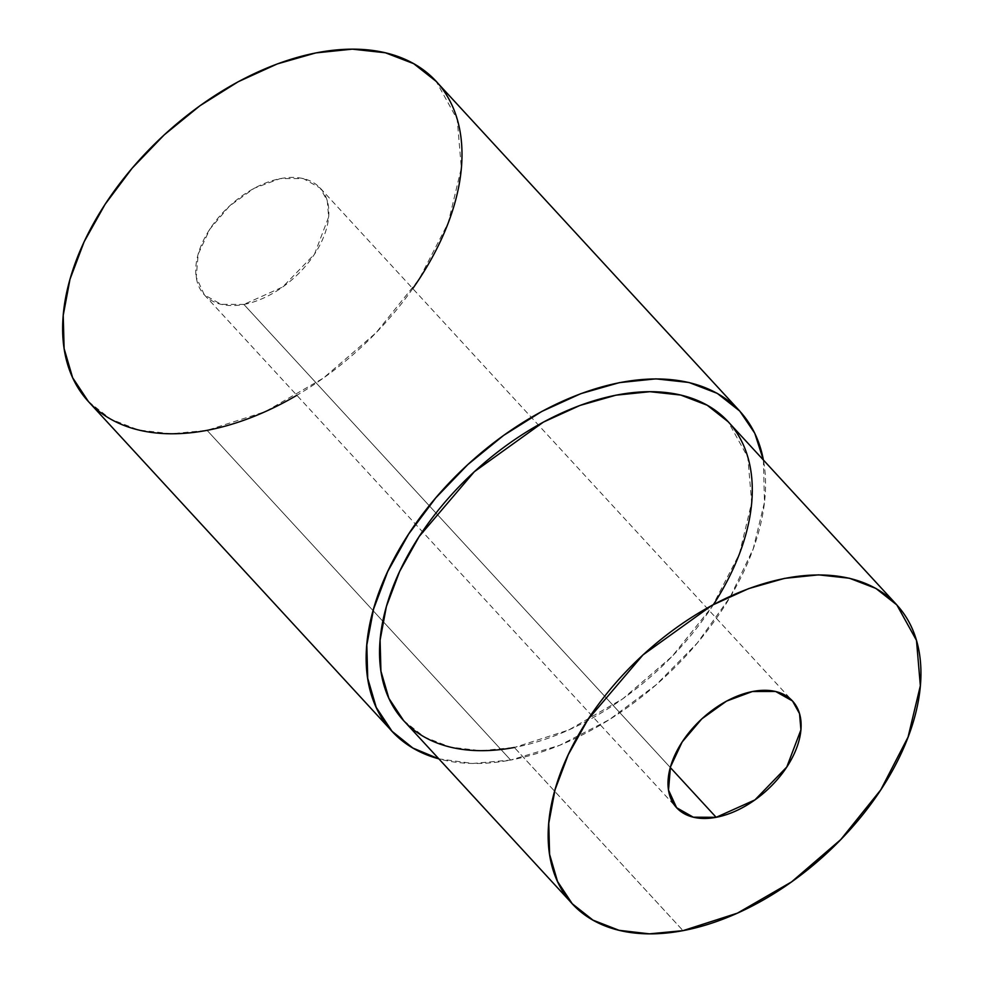 <?xml version="1.0" encoding="UTF-8"?>
<svg xmlns="http://www.w3.org/2000/svg" width="983" height="983" viewBox="0 0 983 983"><rect width="100%" height="100%" fill="white"/><g stroke="black" fill="none" stroke-linecap="round" stroke-linejoin="round"><path stroke-width="0.74" stroke-dasharray="4.92 3.69" d="M88.433 401.568L110.637 419.114L138.529 430.001L171.079 433.786L207.069 430.345L265.349 411.607L323.37 378.111L376.096 332.745L418.955 279.479L448.211 222.908L461.346 167.946L457.206 119.361L436.157 81.368M207.069 430.345L510.669 760.056L472.823 763.472L438.86 758.864A236.35 144.857 137.4 0 0 510.669 760.056L207.069 430.345M763.398 460.019L764.479 502.239L753.248 548.747L730.381 596.656L697.328 642.968L656.103 684.832L609.3 719.654L559.794 745.249L510.669 760.056A236.35 144.857 137.4 0 0 763.398 460.019M412.762 288.572A236.35 144.857 -42.6 0 1 296.854 395.301M243.882 304.435A78.787 48.29 137.4 0 0 326.884 199.537A78.787 48.29 137.4 0 0 216.125 220.438A78.787 48.29 137.4 0 0 243.882 304.435L221.04 304.312L204.341 294.839L196.231 277.181L198.185 254.093L209.895 229.076L229.592 205.951L254.253 188.232L280.155 178.611L303.329 178.574L320.249 188.109L327.265 200.765L328.641 216.96L314.511 254.142L282.662 287.011L243.882 304.435L670.308 767.514L243.882 304.435M713.511 604.508A220.585 135.199 -42.6 0 1 514.355 747.473L568.752 729.976L622.903 698.704L672.114 656.374L712.11 606.658L739.425 553.859L751.676 502.559L747.817 457.218L728.17 421.756M403.632 720.6L424.349 736.992L450.386 747.141L480.773 750.68L514.355 747.473L683.025 930.643L514.355 747.473M204.341 294.839L676.611 807.719M320.249 188.109L792.519 700.99"/><path stroke-width="1.47" d="M739.769 411.078L436.157 81.368L413.683 63.662L385.373 52.775L352.344 49.15L315.85 52.91L277.304 63.92L238.181 81.749L199.979 105.722L164.173 134.904L132.14 168.191L105.107 204.28L84.12 241.806L69.977 279.319L63.219 315.383L64.116 348.596L72.631 377.705L88.433 401.568L392.033 731.278L376.231 707.416L367.716 678.307L366.819 645.094L373.577 609.03L387.72 571.516L408.707 533.99L435.739 497.902L467.773 464.615L503.579 435.432L541.78 411.459L580.904 393.63L619.462 382.62L655.944 378.86L688.985 382.485L717.283 393.372L739.769 411.078L754.76 433.233L763.398 460.019A236.35 144.857 137.4 0 0 467.773 464.615A236.35 144.857 137.4 0 0 438.86 758.864L412.872 748.038L392.033 731.278M296.854 395.301A236.35 144.857 -42.6 0 1 207.069 430.345A236.35 144.857 -42.6 0 1 80.495 249.891A236.35 144.857 -42.6 0 1 370.284 50.145A236.35 144.857 -42.6 0 1 412.762 288.572M514.355 747.473A220.585 135.199 -42.6 0 1 394.687 582.661A220.585 135.199 -42.6 0 1 660.269 392.02A220.585 135.199 -42.6 0 1 713.511 604.508M716.165 817.315L670.308 767.514L716.165 817.315L754.932 799.904L786.781 767.023L800.924 729.841L799.535 713.646L792.519 700.99L775.599 691.454L752.425 691.504L726.535 701.112L701.862 718.831L682.177 741.956L670.455 766.973L668.514 790.062L676.611 807.719L693.31 817.192L716.165 817.315A78.787 48.29 -42.6 0 1 688.395 733.33A78.787 48.29 -42.6 0 1 799.154 712.417A78.787 48.29 -42.6 0 1 716.165 817.315M896.84 604.926L728.17 421.756L707.195 405.229L680.777 395.068L649.947 391.689L615.886 395.191L579.909 405.463L543.39 422.112L474.322 471.717L419.188 536.472L399.602 571.504L386.393 606.511L380.089 640.166L380.937 671.168L388.875 698.335L403.632 720.6L572.29 903.782L557.545 881.505L549.595 854.338L548.76 823.336L555.063 789.681L568.272 754.674L587.859 719.654L642.993 654.899L712.061 605.282L748.579 588.645L784.557 578.373L818.618 574.858L849.447 578.237L875.853 588.399L896.84 604.926L916.488 640.388L920.346 685.729L908.083 737.029L880.78 789.828L840.784 839.556L791.573 881.886L737.422 913.146L683.025 930.643L649.444 933.85L619.057 930.311L593.019 920.162L572.29 903.782M683.025 930.643A220.585 135.199 137.4 0 0 915.419 636.947A220.585 135.199 137.4 0 0 605.27 695.472A220.585 135.199 137.4 0 0 683.025 930.643"/></g></svg>
